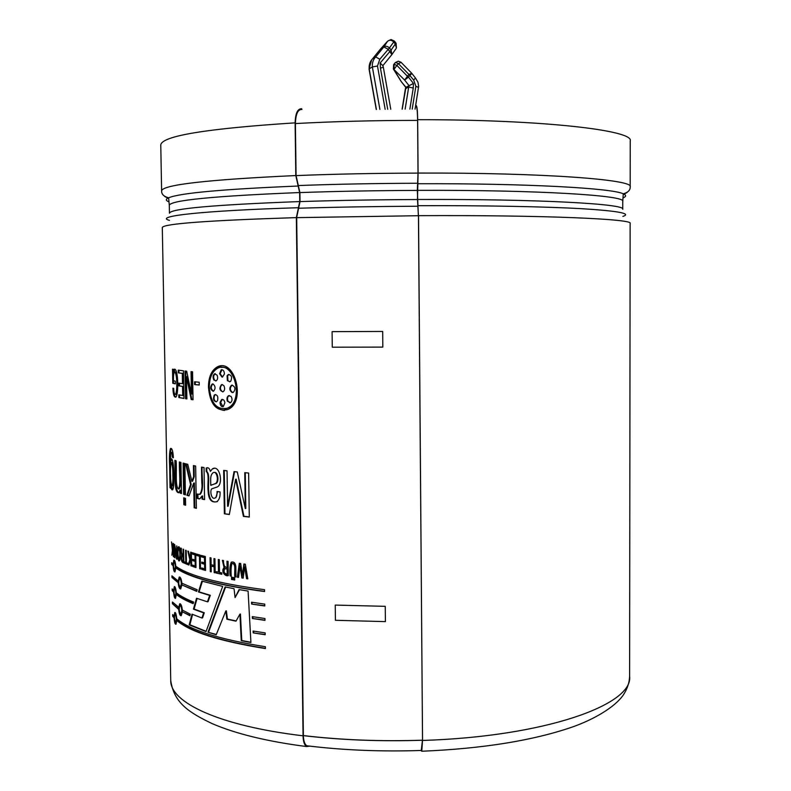 <?xml version="1.0" encoding="UTF-8"?>
<svg xmlns="http://www.w3.org/2000/svg" width="791" height="791" viewBox="0 0 791 791"><rect width="100%" height="100%" fill="white"/><g stroke="black" fill="none" stroke-linecap="round" stroke-linejoin="round"><path stroke-width="1.19" d="M383.319 67.215L380.441 68.145L380.145 63.013L391.11 50.051L389.439 47.915L394.402 41.092L391.041 39.55L388.055 40.944C389.736 39.748 391.604 40.064 393.671 41.883L395.332 43.999L391.11 50.051L391.861 54.638M385.158 109.326L377.495 66.019L379.799 59.246L375.685 56.922L383.803 46.966L388.045 49.141L391.891 54.579L382.864 65.663L380.145 63.013M377.485 66.019L372.363 66.928L369.051 68.955L376.249 109.465M379.799 59.246L389.439 47.915C387.353 46.096 385.484 45.779 383.803 46.966L387.63 41.172M379.898 109.405L372.363 66.928C372.037 63.013 373.144 59.681 375.685 56.922L372.482 58.88L380.382 49.2M405.14 109.158L408.69 87.02L405.387 88.73L402.115 109.168M409.867 109.138L413.248 88.058L408.69 87.02L409.085 85.725L405.773 87.366L401.334 81.71L393.839 69.39L404.626 80.049L409.085 85.725L413.436 83.421L408.472 77.113L411.844 73.385L408.927 74.433L413.683 80.039L415.463 78.002L411.874 73.425M418.409 215.706L296.684 217.644L303.378 735.581C341.01 740.03 380.718 741.562 422.483 740.198M422.532 740.198L418.449 215.706L296.615 217.634L300.016 201.596L299.898 192.579L296.071 175.592L295.399 123.564C295.705 114.023 297.891 109.306 301.954 109.425M301.687 108.733C297.614 108.614 295.429 113.321 295.122 122.862L295.804 175.553L299.631 192.549L299.749 201.567L296.348 217.614C207.885 220.442 163.203 223.754 162.303 227.521L170.727 680.329C169.867 702.161 218.603 725.851 303.052 735.808L296.348 217.614M303.052 735.808C303.22 741.483 304.377 745.063 306.532 746.546L309.835 746.14M308.826 746.012L306.789 745.765C304.723 744.371 303.566 740.989 303.319 735.63C340.98 740.069 380.708 741.612 422.503 740.238M418.528 215.666L422.542 740.218M209.308 387.313C210.802 403.272 216.764 410.242 227.205 408.225C244.834 401.541 234.106 360.3 218 368.072C212.275 371.167 209.378 377.574 209.308 387.313M221.193 367.429C236.845 364.829 243.608 402.362 227.729 408.116L224.743 408.937M222.004 369.684L220.145 373.678L222.518 377.05M222.024 377.109L219.572 373.718L221.233 369.793C223.171 369.565 224.239 370.959 224.426 373.985L222.419 377.08M222.212 384.535L222.014 384.604C219.69 387.343 219.918 389.775 222.706 391.901M222.142 384.535L223.902 385.731C225.109 388.421 224.822 390.438 223.032 391.792C219.532 390.675 218.998 388.302 221.44 384.663L222.142 384.535M215.646 394.561L214.806 395.154C213.451 398.12 213.896 400.355 216.161 401.848M214.213 395.203L214.895 394.679C217.466 394.828 218.356 396.815 217.535 400.642L216.477 401.749C213.6 401.324 212.848 399.148 214.213 395.203L214.806 395.154M212.878 383.922L212.759 383.961C210.564 386.799 210.821 389.202 213.521 391.179M213.056 383.951C215.528 386.216 215.686 388.628 213.54 391.169L213.174 391.268C210.268 389.488 209.931 387.076 212.166 384.021L213.056 383.951M215.3 373.678L215.162 373.738C213.392 375.31 213.194 377.436 214.559 380.125L215.824 380.975M213.966 380.164C212.611 377.445 212.819 375.32 214.579 373.797L217.12 375.181C218.029 377.801 217.683 379.7 216.081 380.886L214.559 380.125M222.419 399.376L220.62 402.382L223.042 406.732M220.036 402.431L221.648 399.504C223.309 399.158 224.387 400.256 224.891 402.797L223.26 406.653C221.292 406.92 220.224 405.506 220.036 402.431L220.62 402.382M232.327 385.118L232.02 385.217C229.617 387.867 229.825 390.289 232.633 392.494L232.93 392.544M231.981 385.128C235.402 386.809 235.827 389.251 233.256 392.435L232.099 392.544C229.281 390.329 229.074 387.906 231.476 385.266L232.119 385.118M229.36 395.52L229.103 395.619C227.422 396.874 227.066 398.773 228.045 401.324L229.993 402.896M227.492 401.373C226.523 398.812 226.879 396.914 228.559 395.678L231.021 396.38C232.544 399.03 232.346 401.156 230.448 402.748L228.045 401.324M229.034 374.43L227.64 375.695L227.927 380.629L229.687 381.816M230.784 381.163L230.043 381.697L227.373 380.669L227.086 375.735L228.253 374.578C231.506 374.934 232.356 377.129 230.784 381.163M178.825 383.141L182.484 383.714L182.306 373.411L178.291 372.858L178.242 370.129L183.482 370.821L183.977 398.456L178.845 397.547L178.806 394.818L182.701 395.51L182.533 386.453L178.875 385.86L178.825 383.141M199.243 385.029L194.626 384.574L194.576 381.786L199.203 382.231L199.243 385.029M210.376 471.387L212.443 468.836C220.027 464.277 223.477 484.537 217.218 486.959L211.731 488.848C209.536 491.142 211.751 500.574 215.241 497.816C216.457 497.44 217.06 495.334 217.07 491.478L220.066 491.933C220.313 496.649 219.245 499.892 216.863 501.662C211.395 502.997 208.478 499.437 208.112 490.993C207.252 485.338 209.566 473.245 206.204 471.584L206.144 468.094C208.092 467.095 209.506 468.193 210.376 471.387L212.443 468.836M195.644 466.037L196.386 508.326L194.151 507.763L193.726 483.074L189.009 495.927L186.864 495.304L190.562 484.557L185.638 463.773L187.764 464.307L191.906 481.304L193.607 476.666L193.419 465.573L195.644 466.037M183.848 504.668L183.72 497.816L185.48 498.399L185.598 505.261L183.848 504.668L185.598 504.984M170.727 488.284L170.035 487.731L169.62 465.731C169.195 457.495 169.482 451.77 170.47 448.537C171.954 447.706 172.932 450.771 173.387 457.742L172.339 457.247C172.181 453.688 171.677 452.047 170.836 452.323L170.292 461.331L171.014 458.8C174.307 457.218 174.949 487.711 172.606 489.767C171.795 490.361 171.153 488.996 170.688 485.654L170.727 488.284M222.676 586.408L206.026 631.604L189.207 624.87L192.025 614.172L201.923 617.998L203.663 612.877L193.439 609.139L196.544 598.263L207.44 601.822L209.694 595.405L198.442 591.965L201.863 581.098L222.676 586.408M171.934 575.828L178.193 581.029L179.231 577.074C180.477 576.886 181.347 578.923 181.861 583.204L197.186 589.77L196.702 591.361L181.89 584.935L180.734 588.899C179.468 589.087 178.637 587.041 178.222 582.749L171.963 577.509L171.934 575.828M178.677 607.696L179.695 603.83C180.941 603.652 181.821 605.728 182.345 610.069L190.324 614.192L189.919 615.744L182.375 611.799L181.248 615.665C179.972 615.853 179.122 613.767 178.707 609.406L172.448 603.701L172.418 602.02L179.211 607.636M251.518 602.218L264.748 604.116L264.777 605.965L251.617 604.077L251.518 602.218M253.11 631.03L265.173 632.909L265.193 634.758L253.209 632.879L253.11 631.03M234.818 576.777C234.067 572.328 236.549 563.33 231.921 563.538C231.021 566.949 230.814 571.161 231.279 576.145L230.151 575.937C229.489 570.38 229.845 565.792 231.229 562.174C233.899 561.432 235.431 562.984 235.827 566.821L235.995 576.985L234.818 576.777L235.985 576.768M231.506 577.123L232.594 577.321L232.633 579.655L231.545 579.457L231.506 577.123M218.494 572.18L218.286 559.504L219.305 559.712L219.512 572.407L221.787 572.882L221.806 574.286L216.309 573.089L216.289 571.695L219.077 572.071L218.87 559.623M201.408 555.46L205.314 556.498L205.551 570.42L201.735 569.352L201.715 567.978L204.642 568.798L204.572 564.23L201.824 563.469L201.794 562.094L204.543 562.846L204.454 557.655L201.428 556.844L201.408 555.46M192.391 552.711L195.743 553.799L195.99 567.582L192.707 566.465L192.688 565.1L195.209 565.961L195.13 561.442L192.767 560.651L192.747 559.286L195.1 560.068L195.011 554.936L192.421 554.086L192.391 552.711M185.588 550.2L186.201 550.447L186.419 562.698L187.783 563.261L187.803 564.616L184.53 563.222L184.511 561.877L185.806 562.441L185.588 550.2M178.756 546.799C180.358 546.195 180.803 560.374 179.468 560.681C177.649 563.33 176.927 547.639 178.321 546.799L178.756 546.799M173.654 543.803L174.247 557.329L173.654 543.803M208.448 387.254C208.527 376.813 211.622 369.951 217.733 366.678C234.927 358.313 246.515 402.49 227.581 409.58C216.418 411.785 210.04 404.339 208.448 387.254L209.061 387.204C210.03 401.62 215.201 409.362 224.555 410.45M173.081 543.348L173.328 556.587L172.893 549.923L171.835 555.213L172.458 550.378L171.518 541.973L172.626 549.399L173.081 543.348M176.522 556.33L176.739 545.869L176.986 559.237L176.472 558.911L175.078 547.412L174.9 557.823L174.653 544.524L176.927 556.291M181.347 548.331C181.258 552.484 181.871 554.748 183.176 555.144L183.067 549.122L183.631 549.369L183.878 562.925C181.495 562.381 180.753 559.781 181.673 555.144L180.783 548.054L181.347 548.331M187.833 551.08L188.476 551.327L190.255 558.693L190.73 552.148L191.422 552.385L191.659 566.089L190.967 565.832L190.849 559.207L188.911 565.051L188.258 564.794L189.86 559.721L187.833 551.08M196.672 554.086L200.271 555.144L200.509 568.996L199.688 568.749L199.47 556.291L196.692 555.46L196.672 554.086M213.956 558.575L214.934 558.782L215.172 572.832L214.193 572.605L214.094 566.781L211.148 566.089L211.237 571.893L210.297 571.656L210.06 557.675L211.009 557.902L211.118 564.695L214.064 565.387L213.956 558.575M224.061 567.671L222.38 560.335L223.527 560.552C223.28 564.912 224.466 567.236 227.076 567.503L226.968 561.205L228.085 561.402L228.312 575.591C225.04 576.787 220.729 571.24 224.001 567.701L224.565 567.582C222.706 572.298 223.952 574.889 228.312 575.364M233.543 577.489L234.65 577.687L234.69 580.03L233.582 579.833L233.543 577.489M244.656 566.929L243.163 578.172L241.838 577.954L240.019 566.198L238.526 577.42L237.359 577.222L239.297 563.301L240.682 563.508L242.461 575.245L243.885 563.993L245.309 564.201L247.81 578.883L246.574 578.696L244.656 566.929L245.17 566.801L247.069 578.567L247.771 578.676M252.309 616.634L264.965 618.522L264.985 620.371L252.418 618.483L252.309 616.634M174.089 616.278L174.791 612.511C175.681 612.402 176.334 614.488 176.739 618.78C190.018 630.111 219.562 639.425 265.371 646.722L265.4 648.571C219.591 641.234 190.048 631.871 176.769 620.48L175.958 624.247C175.038 624.356 174.425 622.26 174.119 617.969L172.675 616.268L172.646 614.587L174.465 616.238M176.294 594.506L175.464 598.362C174.554 598.471 173.951 596.414 173.644 592.182L172.201 590.62L172.171 588.929L173.615 590.482L174.327 586.625C175.216 586.507 175.869 588.563 176.264 592.795C180.328 595.979 186.112 599.074 193.627 602.07L193.192 603.642C185.905 600.685 180.269 597.64 176.294 594.506L193.281 603.315M264.57 591.549C218.672 585.419 189.089 577.549 175.81 567.948L174.949 571.903C174.06 572.022 173.456 569.995 173.16 565.822L171.716 564.398L171.687 562.708L173.13 564.131L173.862 560.176C174.752 560.048 175.384 562.065 175.78 566.237C189.049 575.779 218.632 583.6 264.54 589.691L264.57 591.549M207.974 632.236L225.119 586.932L234.047 588.692L235.075 597.571L239.08 589.592L248.087 591.075L250.915 642.51L241.245 640.68L239.92 614.152L235.995 621.172L226.869 619.215L225.811 610.968L216.21 634.728L207.974 632.236L216.309 634.461M180.941 462.458L181.495 493.554L180.051 493.02L180.002 490.262L178.746 492.734C176.314 492.734 175.147 488.512 175.216 480.048L174.88 460.342L176.126 460.837C176.986 470.269 174.89 486.534 178.578 488.976C181.001 483.647 179.053 471.505 179.389 461.974L180.941 462.458M183.66 494.296L183.097 463.091L184.857 463.566L185.42 494.859L183.66 494.296L185.41 494.593M197.295 494.039L199.589 494.335C201.705 491.844 202.437 487.79 201.774 482.164L201.497 467.135L204.038 467.57L204.582 499.596L202.041 499.081L201.992 496.046L199.896 498.755L197.364 498.439L197.295 494.039M224.377 513.784L223.675 470.408L227.037 470.813L227.61 506.28L234.047 471.604L237.27 471.95L245.309 508.524L244.755 472.682L248.631 473.038L249.294 517.077L243.42 516.394L235.629 479.257L229.331 514.526L224.377 513.784L229.36 514.358M186.488 376.654L186.884 398.911L185.559 398.704L185.064 371.009L186.686 371.187L191.432 394.037L191.036 371.632L192.549 371.78L193.034 399.752L191.195 399.514L186.488 376.654L187.151 376.625L191.847 399.475L193.034 399.633M173.723 388.361C173.793 392.504 174.396 394.521 175.523 394.393C177.481 391.189 177.243 372.581 174.455 371.889C173.605 373.54 173.288 376.506 173.506 380.778L175.256 381.143L175.305 383.843L172.774 383.289L172.517 369.16L173.199 369.288L173.249 372.185L174.317 369.209C178.341 368.033 178.806 394.511 175.899 397.102C174.139 397.596 173.14 394.62 172.903 388.163L173.723 388.361M173.031 549.369L173.091 549.903M172.626 549.399L173.189 549.35M176.838 556.3L176.947 557.2M176.472 558.911L176.976 558.871M179.606 558.406C180.14 553.858 179.784 550.407 178.529 548.064C177.579 552.415 177.817 556.202 179.25 559.415L180.16 558.357M180.071 559.079L179.448 559.059M178.825 548.114L179.587 548.183M178.865 546.868L178.459 548.153M178.924 559.346L179.606 560.552M182.068 554.531L181.861 556.399M181.673 555.144L182.345 555.074M182.059 560.483L183.868 562.53M183.176 555.144L183.73 555.084M183.196 556.488L182.068 556.152C181.366 559 181.772 560.72 183.285 561.313L183.196 556.488L183.759 556.429M183.285 561.313L183.848 561.254M182.296 556.142L183.759 556.37M185.806 562.441L186.409 562.371M184.53 563.222L187.803 564.26M185.183 562.164L185.203 563.143M189.86 559.721L190.512 559.642L189.009 564.754M188.258 564.794L188.911 564.715M190.849 559.207L191.501 559.128L191.659 565.763M190.967 565.832L191.62 565.753M190.809 556.943L191.462 556.864L190.908 558.604L190.255 558.693M191.382 552.375L191.462 556.864M190.285 558.683L190.512 559.642M192.421 554.086L195.654 554.847L195.743 559.988L195.1 560.068M195.011 554.936L195.654 554.847M192.767 560.651L195.773 561.353L195.852 565.872L195.209 565.961M193.399 559.504L193.419 560.562M195.13 561.442L195.773 561.353M192.707 566.465L195.98 567.276M193.34 565.328L193.36 566.376M193.044 552.929L193.063 553.997M196.692 555.46L200.103 556.192L200.509 568.709M199.47 556.291L200.103 556.192M199.688 568.749L200.321 568.65M197.315 554.273L197.335 555.371M201.428 556.844L205.077 557.566L205.166 562.757L204.543 562.846M204.454 557.655L205.077 557.566M201.824 563.469L205.185 564.131L205.264 568.709L204.642 568.798M202.427 562.272L202.447 563.38M204.572 564.23L205.185 564.131M201.735 569.352L205.541 570.153M202.338 568.156L202.358 569.263M202.031 555.628L202.051 556.745M214.064 565.387L214.668 565.278L214.549 558.703M210.297 571.656L211.237 571.636M210.673 557.823L210.9 571.557M211.148 566.089L214.687 566.672L215.172 572.585M214.094 566.781L214.687 566.672M214.193 572.605L214.786 572.496M216.309 573.089L221.806 574.058M216.882 571.824L216.902 572.981M227.076 567.503L227.63 567.394L227.531 561.303M223.032 560.453L224.624 567.552M227.096 568.917L227.65 568.798L227.739 573.851L227.175 573.969L227.096 568.917L224.654 568.778C223.458 571.942 224.298 573.673 227.175 573.969M225.277 568.65L227.65 568.798M231.545 579.457L232.633 579.437M232.05 577.222L232.089 579.338M233.582 579.833L234.68 579.813M234.087 577.588L234.116 579.704M232 561.956L231.773 562.065C230.399 565.941 230.043 570.529 230.695 575.818L231.279 575.927M230.151 575.937L230.695 575.818M232.514 563.39C237.053 563.607 234.62 572.516 235.352 576.659M246.574 578.696L247.069 578.567M244.37 564.072L242.461 575.245M239.792 563.37L237.883 577.094L238.556 577.203M237.359 577.222L237.883 577.094M240.019 566.198L240.533 566.079L242.353 577.835L243.193 577.964M241.838 577.954L242.353 577.835M253.209 632.879L265.193 634.53M253.604 631.109L253.693 632.731M252.418 618.483L264.985 620.154M252.804 616.713L252.893 618.335M251.617 604.077L264.777 605.758M252.013 602.297L252.102 603.928M172.675 616.268L174.445 617.514M173.348 615.408L173.358 616.209M175.424 622.497L176.096 624.089M176.769 620.48L177.451 620.411C190.68 631.722 219.997 641.026 265.39 648.333M175.315 612.61L174.89 614.281M176.344 619.274C176.136 615.952 175.671 614.261 174.959 614.202C174.158 617.801 174.425 620.589 175.77 622.557L176.344 619.274L177.026 619.205L176.986 620.46M175.216 614.192L176.027 614.251M172.448 603.701L179.181 609.199M173.11 602.841L173.13 603.652M179.982 613.203L181.307 615.625M182.375 611.799L190.018 615.388M180.279 603.8L179.419 606.46M181.801 610.603C181.544 607.221 180.912 605.54 179.913 605.54C178.776 609.268 179.132 612.076 181.01 613.954L181.801 610.603L182.474 610.514L182.424 611.789M182.335 612.372L181.287 613.905M180.289 605.51L181.742 606.549M174.86 586.734L174.416 588.405M172.201 590.62L173.971 591.767M172.873 589.681L172.883 590.561M174.93 596.602L175.602 598.204M175.869 593.319C175.661 590.037 175.207 588.366 174.495 588.326C173.674 591.925 173.941 594.703 175.286 596.661L175.869 593.319L176.551 593.26L176.522 594.476M174.762 588.316L175.582 588.385M171.963 577.509L178.697 582.552M179.468 586.418L180.783 588.86M181.89 584.935L196.791 591.075M179.824 577.044L178.944 579.714M178.193 581.029L178.726 580.98M181.317 583.768C181.06 580.436 180.437 578.765 179.448 578.775C178.282 582.512 178.628 585.31 180.496 587.189L181.317 583.768L181.989 583.689L181.94 584.935M181.851 585.597L180.783 587.149M179.834 578.755L181.297 579.843M172.626 576.58L172.646 577.46M174.396 560.275L173.941 561.956M171.716 564.398L173.486 565.446M172.389 563.39L172.408 564.349M174.425 570.143L175.088 571.745M175.81 567.948L176.492 567.889C189.721 577.42 219.077 585.241 264.57 591.352M175.384 566.791C175.177 563.548 174.732 561.907 174.02 561.867C173.189 565.466 173.447 568.245 174.781 570.202L175.384 566.791L176.067 566.732L176.037 567.928M174.287 561.857L175.118 561.946M202.407 581.266L199.075 591.866L210.297 595.297L208.053 601.714L207.44 601.822M198.442 591.965L199.075 591.866M209.694 595.405L210.297 595.297M197.097 598.461L194.082 609.04L204.286 612.768L202.545 617.89L201.923 617.998M193.439 609.139L194.082 609.04M203.663 612.877L204.286 612.768M192.579 614.419L189.86 624.771L206.125 631.307M189.207 624.87L189.86 624.771M225.811 610.968L226.374 610.84L227.432 619.076L236.123 620.945M226.869 619.215L227.432 619.076M239.92 614.152L240.444 614.014L241.759 640.532L250.895 642.262M241.245 640.68L241.759 640.532M239.505 589.661L235.075 597.571M225.593 587.021L208.577 632.118M170.688 485.654L171.37 485.615L172.636 489.748M171.617 458.839L170.975 461.291L170.292 461.331M171.518 452.284C172.29 451.849 172.794 453.49 173.021 457.208L173.377 457.376M172.339 457.247L173.021 457.208M171.182 448.477L171.163 448.497C169.096 455.586 170.905 475.094 170.718 487.691L170.035 487.731M172.843 474.976C172.893 468.272 172.309 464.119 171.113 462.508C170.045 466.512 170.114 484.606 172.131 485.892C172.814 483.489 173.051 479.85 172.843 474.976L173.526 474.936C173.763 480.305 173.526 483.954 172.814 485.872L172.497 485.892M171.42 462.478L171.795 462.458C173.011 463.783 173.595 467.946 173.526 474.936M180.071 462.181C179.705 470.793 181.683 483.795 179.26 488.927L178.637 488.976M175.562 460.609C176.373 470.912 174.317 489.253 178.628 492.793M180.002 490.262L180.684 490.202L180.734 492.971L181.495 493.248M180.051 493.02L180.734 492.971M184.392 498.043L184.511 504.609M183.769 463.269L184.323 494.237M193.607 476.666L194.25 476.597L192.559 481.244L191.906 481.304M194.062 465.711L194.25 476.597M186.35 463.951L191.214 484.488L187.526 495.245L189.089 495.7M190.562 484.557L191.204 484.488M186.864 495.304L187.526 495.245M193.726 483.074L194.368 483.004L194.794 507.693L196.376 508.099M194.151 507.763L194.794 507.693M197.364 498.439L199.352 498.953M201.992 496.046L202.615 495.977L202.664 499.002L204.572 499.398M202.041 499.081L202.664 499.002M202.12 467.244C201.448 475.984 204.572 489.204 200.222 494.266L199.352 494.434M197.938 494.306L198.007 498.37M206.144 468.094L206.758 468.025L206.817 471.515C210.198 474.452 207.855 484.656 208.715 490.697C209.16 499.477 212.067 503.106 217.436 501.583M206.204 471.584L206.817 471.515M217.654 491.567L215.824 497.737L215.241 497.816M213.896 468.49L213.046 468.766M210.772 485.358L215.221 483.627C219.127 482.411 217.179 470.2 213.086 472.721C211.326 474.145 210.525 476.647 210.683 480.226L210.772 485.358L211.701 484.834M214.302 472.464C218.286 471.387 219.255 482.688 215.805 483.568L212.235 484.764M207.301 467.797L206.758 468.025M235.629 479.257L236.163 479.168L243.935 516.286L249.294 516.909M243.42 516.394L243.935 516.286M245.309 508.524L245.813 508.425L245.269 472.731M234.561 471.663L228.164 506.191L227.61 506.28M224.249 470.477L224.941 513.695M194.626 384.574L199.243 384.93M195.219 381.845L195.268 384.535M191.195 399.514L191.847 399.475M191.432 394.037L192.084 393.997L191.689 371.701M185.559 398.704L186.884 398.773M185.737 371.078L186.221 398.674M178.875 385.86L183.205 386.423L183.364 395.48L182.701 395.51M182.533 386.453L183.205 386.423M178.845 397.547L183.977 398.308M179.478 394.946L179.527 397.507M178.291 372.858L182.978 373.382L183.156 383.675L182.484 383.714M178.924 370.218L178.964 372.828M182.306 373.411L182.978 373.382M179.508 383.24L179.557 385.83M173.595 388.332C173.704 393.335 174.445 396.271 175.8 397.151M174.317 369.209L174.949 369.179L173.941 372.156L173.249 372.185M172.774 383.289L175.305 383.675M173.259 372.185L173.456 383.269M175.147 371.859C177.926 373.026 178.183 390.784 176.215 394.422L175.642 394.393M416.036 105.599C416.956 105.332 417.5 110.028 417.668 119.688L418.083 173.061L417.48 199.49L418.419 215.666M168.424 198.403L164.795 196.524M627.105 192.49L623.506 194.438M422.503 740.445L421.791 751.242L421.049 750.471M421.287 750.461L422.443 740.247M418.36 215.696L417.341 190.404L418.024 173.11L417.618 120.4C417.44 110.75 416.897 106.053 415.987 106.301M418.439 87.317L415.878 86.308L413.683 80.039M221.084 365.946L218.326 366.638C212.215 369.931 209.131 376.783 209.061 387.204M387.709 109.296L380.441 68.145M376.407 109.465L369.189 68.807C368.863 64.931 369.961 61.619 372.482 58.88M387.491 41.3L380.659 48.884M391.733 54.777L395.984 48.686M412.2 109.138L415.868 86.308M413.248 88.058L413.436 83.421M402.233 109.168L405.931 87.287L401.304 81.671M408.472 77.113L404.626 80.049L407.444 76.262L408.472 77.113M411.508 73.019L401.136 62.38L398.377 63.616L408.927 74.433L407.444 76.262L396.904 65.435L394.106 69.242L394.066 64.279L396.904 65.435L398.377 63.616L395.54 62.459L393.78 64.447M393.364 68.995L393.641 64.615L395.54 62.459L398.269 61.184L400.978 62.222M395.273 62.618L393.789 64.437L393.493 69.203L401.007 81.236M219.572 373.718L220.145 373.678M232.099 392.544L232.633 392.494M227.373 380.669L227.927 380.629M227.086 375.735L227.64 375.695M422.562 740.445C545.483 736.619 633.472 704.504 629.616 676.325C629.379 682.86 627.214 689.169 623.13 695.249C614.3 707.767 592.855 719.77 572.813 726.86C533.411 740.514 483.074 748.642 421.791 751.242M629.616 676.325L630.14 223.438C634.174 219.067 544.277 214.994 418.469 215.666M335.414 620.292L385.395 621.617L385.247 606.331L335.236 605.085L335.414 620.292M332.269 347.209L382.824 347.101L382.686 331.449L332.091 331.647L332.269 347.209M417.836 205.69C484.517 205.423 545.582 206.629 582.344 208.735C618.424 210.999 631.93 213.56 622.883 216.408M169.442 220.363C153.533 216.319 200.459 210.722 298.444 207.717M298.167 186.033C223.181 189.128 180.002 193.044 168.631 197.79C165.537 199.184 165.606 200.519 168.849 201.794M623.14 197.829C626.363 196.504 626.413 195.159 623.288 193.825C612.501 188.218 527.083 183.324 417.668 183.73M295.804 175.553C207.202 179.666 162.471 184.778 161.621 190.878C161.443 194.191 163.777 196.494 168.631 197.79L169.304 205.334C170.253 200.291 213.699 196.03 299.631 192.549M417.411 190.354C539.175 189.86 626.62 195.545 622.754 201.379L623.288 193.825C628.123 192.45 630.417 190.097 630.18 186.795C634.234 179.725 544.149 172.646 418.083 173.061M305.524 745.666L308.658 746.061M299.749 201.567C213.837 204.79 170.401 208.676 169.452 213.224L169.304 205.334M622.754 201.379L622.744 209.269C626.61 203.999 539.195 198.936 417.48 199.49M417.668 119.688C544.03 119.599 634.303 130.466 630.229 140.907L630.18 186.795M161.621 190.878L160.771 145.01C161.562 135.973 206.352 128.587 295.122 122.862M417.806 206.224C375.972 206.421 336.244 207.094 298.603 208.241M417.421 199.53C376.229 199.708 337.095 200.39 300.016 201.596M417.341 190.404C376.14 190.552 336.986 191.284 299.898 192.579M417.628 183.245C375.755 183.383 335.977 184.155 298.316 185.549M418.024 173.11C375.201 173.229 334.553 174.06 296.071 175.592M417.618 120.4C374.697 120.4 333.96 121.458 295.399 123.564M396.083 43.248L396.42 48.063L395.332 43.999L396.064 43.218L394.422 41.122M383.309 67.195L382.874 65.604M383.338 67.205L390.764 109.257M215.478 394.63L214.895 394.679M215.162 373.757L214.579 373.797M221.648 399.504L222.222 399.455M228.559 395.678L229.113 395.629M228.253 374.578L228.807 374.538M179.33 559.326L179.913 559.267M224.001 567.701L224.565 567.582M231.773 562.065L231.229 562.174M175.79 622.537L176.452 622.477M180.219 603.77L179.695 603.83M181.03 613.935L181.673 613.865M175.305 596.651L175.968 596.592M179.775 577.015L179.231 577.074M180.526 587.179L181.169 587.11M174.801 570.192L175.464 570.133M171.518 458.77L171.014 458.8M171.163 448.507L170.47 448.537M172.131 485.911L172.814 485.872M179.26 488.927L178.578 488.976M200.222 494.266L199.589 494.335M215.805 483.568L215.221 483.647M176.205 394.373L175.523 394.393M170.727 680.329C173.911 703.248 189.484 712.661 211.919 723.518C235.767 733.821 267.309 741.503 306.532 746.546M306.789 745.765C343.215 750.244 381.529 751.806 421.722 750.451M371.641 59.859L369.051 68.955M405.506 88.592L405.773 87.366M415.502 78.042L417.994 82.274L418.637 86.446L415.522 106.281M415.394 107.092L415.067 109.138M217.733 366.678L218.326 366.638M221.233 369.793L221.806 369.753M231.476 385.266L232.02 385.227M212.759 383.971L212.166 384.021M222.014 384.614L221.44 384.663"/></g></svg>

